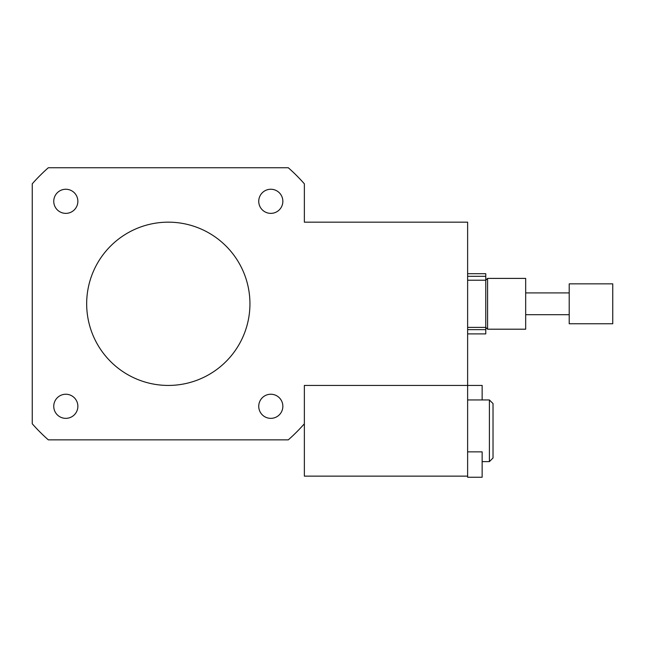 <?xml version="1.0" encoding="UTF-8"?>
<svg xmlns="http://www.w3.org/2000/svg" width="645" height="645" viewBox="0 0 645 645"><rect width="100%" height="100%" fill="white"/><g stroke="black" fill="none" stroke-linecap="round" stroke-linejoin="round"><path stroke-width="0.97" d="M65.814 213.366A12.062 12.062 0 0 1 55.365 195.282A12.062 12.062 0 0 1 76.255 195.282A12.062 12.062 0 0 1 65.814 213.366M258.742 201.305A12.062 12.062 0 0 1 276.826 190.864A12.062 12.062 0 0 1 276.826 211.754A12.062 12.062 0 0 1 258.742 201.305M270.803 394.24A12.062 12.062 0 0 1 281.244 412.324A12.062 12.062 0 0 1 260.354 412.324A12.062 12.062 0 0 1 270.803 394.24M77.868 406.294A12.062 12.062 0 0 1 59.783 416.743A12.062 12.062 0 0 1 59.783 395.853A12.062 12.062 0 0 1 77.868 406.294M525.675 329.2L525.675 278.406L487.58 278.406L487.58 329.2L525.675 329.2M467.625 333.9L485.766 333.9L485.766 276.302L467.625 276.302M467.625 451.855L482.137 451.855L482.137 477.252L467.625 477.252L467.625 385.436L304.359 385.436L304.359 423.789A181.406 181.406 0 0 1 288.291 439.858L48.319 439.858A181.406 181.406 0 0 1 32.25 423.789L32.25 183.809A181.406 181.406 0 0 1 48.319 167.748L288.291 167.748A181.406 181.406 0 0 1 304.359 183.809L304.359 222.17L467.625 222.17L467.625 385.436L482.137 385.436L482.137 399.948M86.672 303.803A81.633 81.633 0 0 1 209.125 233.103A81.633 81.633 0 0 1 209.125 374.495A81.633 81.633 0 0 1 86.672 303.803M467.625 273.706L485.766 273.706L485.766 276.302M485.766 329.643L467.625 329.643M612.75 323.596L612.75 283.848L569.212 283.848L569.212 323.596M489.394 399.948L489.394 461.626L493.022 457.998L493.022 403.577L489.394 399.948L467.625 399.948M304.359 423.789L304.359 476.139L467.625 476.139M467.625 327.386L485.766 327.386L487.58 329.2M467.625 280.22L485.766 280.22L487.58 278.406M612.75 323.758L569.212 323.758M569.212 292.919L525.675 292.919M569.212 314.687L525.675 314.687M489.394 461.626L482.137 461.626"/></g></svg>
